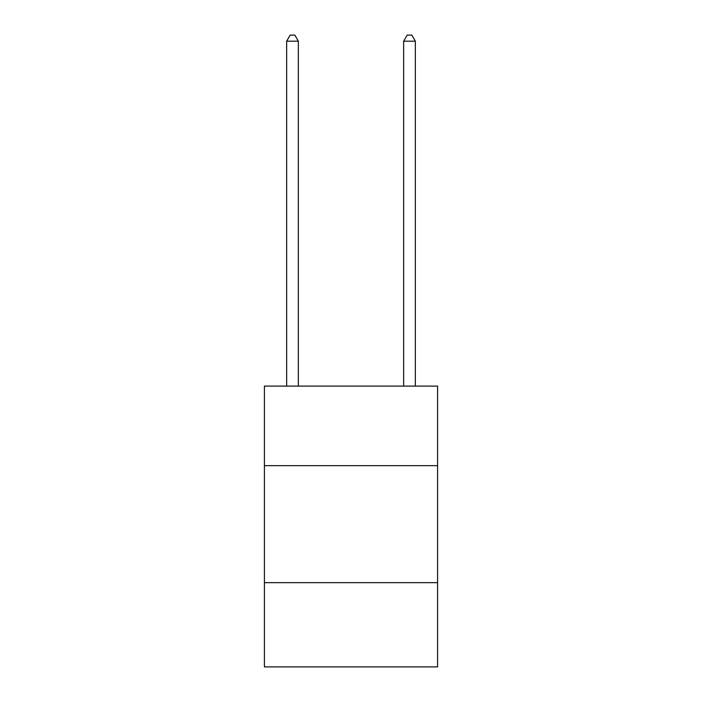 <?xml version="1.0" encoding="UTF-8"?>
<svg xmlns="http://www.w3.org/2000/svg" width="702" height="702" viewBox="0 0 702 702"><rect width="100%" height="100%" fill="white"/><g stroke="black" fill="none" stroke-linecap="round" stroke-linejoin="round"><path stroke-width="1.05" d="M437.583 465.663L437.583 386.1L264.417 386.1L264.417 465.663L437.583 465.663L437.583 666.9L264.417 666.9L264.417 465.663M437.583 582.66L264.417 582.66M298.35 386.1L298.35 41.181L286.653 41.181L286.653 386.1M286.653 41.181L290.163 35.1L294.84 35.1L298.35 41.181M415.347 386.1L415.347 41.181L403.65 41.181L403.65 386.1M403.65 41.181L407.16 35.1L411.837 35.1L415.347 41.181"/></g></svg>
